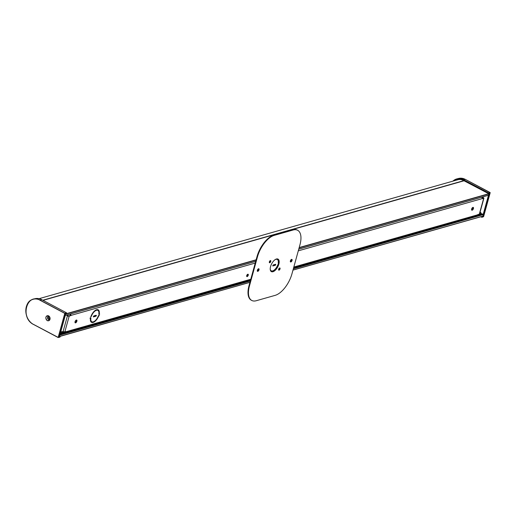 <?xml version="1.0" encoding="UTF-8"?>
<svg xmlns="http://www.w3.org/2000/svg" width="516" height="516" viewBox="0 0 516 516"><rect width="100%" height="100%" fill="white"/><g stroke="black" fill="none" stroke-linecap="round" stroke-linejoin="round"><path stroke-width="0.77" d="M246.687 276.318A1.322 0.639 117.9 0 0 247.757 274.925A1.322 0.639 117.9 0 0 247.796 274.228M246.719 275.621A1.322 0.639 -62.1 0 1 248.106 274.241A1.322 0.639 -62.1 0 1 248.254 275.189A1.322 0.639 -62.1 0 1 246.867 276.57A1.322 0.639 -62.1 0 1 246.719 275.621M93.331 316.579L95.402 315.986L95.886 315.315M96.369 315.65L95.899 316.25L93.409 316.914L93.815 315.908L96.176 315.237L96.369 315.65M98.84 314.141L99.182 313.793M99.685 314.038L99.214 314.438A0.974 0.471 -62.1 0 1 98.995 314.425A0.974 0.471 -62.1 0 1 98.846 313.896A6.437 3.102 117.9 0 0 97.872 310.393A6.437 3.102 117.9 0 0 91.487 315.986A0.974 0.471 -62.1 0 1 90.739 316.843L91.151 315.979A7.089 3.412 -62.1 0 1 98.175 309.819A7.089 3.412 -62.1 0 1 99.253 313.676L99.685 314.038M99.285 315.489L98.562 316.179A7.089 3.412 -62.1 0 1 91.532 322.339A7.089 3.412 -62.1 0 1 90.461 318.475L90.061 318.353L90.5 317.714A0.974 0.471 -62.1 0 1 90.713 317.727A0.974 0.471 -62.1 0 1 90.861 318.256A6.437 3.102 117.9 0 0 91.835 321.765A6.437 3.102 117.9 0 0 98.221 316.166A0.974 0.471 -62.1 0 1 98.969 315.308L99.285 315.489M257.284 270.603A1.432 0.69 117.9 0 0 258.071 269.32A1.432 0.69 117.9 0 0 258.129 269.01M258.58 268.759A1.432 0.69 -62.1 0 1 258.568 269.584A1.432 0.69 -62.1 0 1 257.329 271.113A1.432 0.69 -62.1 0 0 258.568 269.584A1.432 0.69 -62.1 0 0 258.58 268.759M290.327 261.219A1.432 0.69 117.9 0 0 291.114 259.935A1.432 0.69 117.9 0 0 291.179 259.625M291.624 259.374A1.432 0.69 -62.1 0 1 291.611 260.193A1.432 0.69 -62.1 0 1 290.379 261.728A1.432 0.69 -62.1 0 0 291.611 260.193A1.432 0.69 -62.1 0 0 291.624 259.374M471.605 209.967A1.567 0.755 117.9 0 0 472.953 208.29A1.567 0.755 117.9 0 0 472.966 207.393M471.618 209.07A1.567 0.755 -62.1 0 1 473.269 207.426A1.567 0.755 -62.1 0 1 473.449 208.554A1.567 0.755 -62.1 0 1 471.798 210.193A1.567 0.755 -62.1 0 1 471.618 209.07M278.24 263.186L278.582 262.844M272.725 265.624L274.796 265.037L275.286 264.366M275.763 264.695L275.292 265.301L272.809 265.959L273.216 264.953L275.576 264.282L275.763 264.695M270.062 260.748A0.819 0.393 -62.1 0 1 270.094 261.29A0.819 0.393 -62.1 0 1 269.3 262.173M279.337 268.152A0.819 0.393 -62.1 0 1 279.369 268.694A0.819 0.393 -62.1 0 1 278.575 269.578M75.039 322.597A1.567 0.755 117.9 0 0 76.387 320.92A1.567 0.755 117.9 0 0 76.407 320.023M75.059 321.7A1.567 0.755 -62.1 0 1 76.703 320.055A1.567 0.755 -62.1 0 1 76.884 321.184A1.567 0.755 -62.1 0 1 75.239 322.829A1.567 0.755 -62.1 0 1 75.059 321.7M70.479 313.98A1.284 1.019 74.1 0 1 70.86 315.431L69.17 316.179A1.284 0.471 -164.6 0 1 67.428 315.863L63.126 331.478A1.284 0.471 15.4 0 0 64.868 331.788L66.403 331.62A1.284 1.019 74.1 0 1 64.842 332.065L64.584 331.833M293.668 267.598L477.003 215.527A1.284 1.019 -105.9 0 0 477.648 214.817L479.338 214.076A1.284 0.471 15.4 0 0 479.583 213.888L483.885 198.273A1.284 0.471 -164.6 0 1 483.64 198.46L482.105 198.634A1.284 1.019 -105.9 0 0 481.725 197.183M278.208 264.94L277.956 265.224A7.089 3.412 -62.1 0 1 271.164 271.487A7.089 3.412 -62.1 0 0 278.382 263.953A7.089 3.412 -62.1 0 0 277.789 259.006A7.089 3.412 -62.1 0 1 278.646 262.728L278.698 262.902M270.216 269.017A6.437 3.102 117.9 0 0 271.235 270.816A6.437 3.102 117.9 0 0 277.621 265.218A0.974 0.471 -62.1 0 1 278.247 264.411M278.498 263.502A0.974 0.471 -62.1 0 1 278.395 263.476A0.974 0.471 -62.1 0 1 278.247 262.947A6.437 3.102 117.9 0 0 277.273 259.438A6.437 3.102 117.9 0 0 275.215 259.606M97.872 310.393L97.376 310.129A6.437 3.102 117.9 0 0 95.634 310.148M98.833 311.845A7.089 3.412 117.9 0 0 97.917 309.71M90.861 318.256L90.364 317.998A6.437 3.102 117.9 0 0 90.332 318.256M90.384 320.049A6.437 3.102 117.9 0 0 91.338 321.5L91.835 321.765M91.3 322.184A7.089 3.412 117.9 0 0 93.577 321.745M69.621 314.225L69.892 314.283A0.639 0.51 74.1 0 1 70.363 315.166L70.782 315.721M482.899 198.267L482.641 197.628L483.395 197.725A1.284 0.471 -164.6 0 1 483.885 198.273M483.021 197.828L483.266 198.105L482.137 198.486M65.268 331.678A0.639 0.51 -105.9 0 0 65.835 331.517M63.126 331.478L62.694 331.453A0.813 0.645 74.1 0 1 61.868 331.846L60.882 331.324M70.286 315.457L68.673 315.915L67.467 315.373A0.813 0.645 -105.9 0 0 67.454 314.844M67.08 314.947A0.813 0.645 74.1 0 1 67.093 315.482L67.422 315.553M67.048 315.663L67.428 315.863M270.403 270.307A6.437 3.102 117.9 0 0 270.739 270.552L271.235 270.816M270.952 271.293A7.089 3.412 117.9 0 0 272.977 270.79M277.273 259.438L276.776 259.174A6.437 3.102 117.9 0 0 276.382 259.032M278.227 260.883L278.227 260.89A7.089 3.412 117.9 0 0 277.511 258.929M483.015 197.518L483.06 197.338A0.813 0.645 -105.9 0 0 483.047 196.809M472.708 208.329A1.167 0.929 74.1 0 1 472.295 208.225L472.082 208.109M49.839 318.753A4.908 3.902 74.1 0 1 49.536 317.063M482.673 196.912A0.813 0.645 74.1 0 1 482.686 197.447L482.641 197.628M473.011 208.019A1.167 0.929 74.1 0 1 471.934 208.335L472.295 208.225M272.061 270.997L270.984 271.3M92.667 321.945L91.59 322.255M62.468 331.814A0.813 0.645 -105.9 0 0 63.042 331.433M279.627 267.985A1.213 0.581 -62.1 0 1 279.595 268.63A1.213 0.581 -62.1 0 1 278.608 269.913M278.634 269.268A1.213 0.581 -62.1 0 1 279.911 267.998A1.213 0.581 -62.1 0 1 280.046 268.868A1.213 0.581 -62.1 0 1 278.775 270.139A1.213 0.581 -62.1 0 1 278.634 269.268M270.571 266.54A7.089 3.412 -62.1 0 1 278.027 259.103A7.089 3.412 -62.1 0 1 278.834 264.192A7.089 3.412 -62.1 0 1 271.384 271.622A7.089 3.412 -62.1 0 1 270.571 266.54M270.352 260.58A1.213 0.581 -62.1 0 1 270.32 261.225A1.213 0.581 -62.1 0 1 269.333 262.502M269.358 261.864A1.213 0.581 -62.1 0 1 270.636 260.593A1.213 0.581 -62.1 0 1 270.771 261.464A1.213 0.581 -62.1 0 1 269.5 262.734A1.213 0.581 -62.1 0 1 269.358 261.864M290.392 260.909A1.432 0.69 -62.1 0 1 291.901 259.406A1.432 0.69 -62.1 0 1 292.062 260.438A1.432 0.69 -62.1 0 1 290.553 261.941A1.432 0.69 -62.1 0 1 290.392 260.909M257.342 270.294A1.432 0.69 -62.1 0 1 258.851 268.791A1.432 0.69 -62.1 0 1 259.013 269.823A1.432 0.69 -62.1 0 1 257.51 271.326A1.432 0.69 -62.1 0 1 257.342 270.294M297.41 230.162A20.247 9.752 117.9 0 0 297.184 230.033A20.247 9.752 117.9 0 0 292.695 229.768L273.809 235.128A20.247 9.752 117.9 0 0 257.007 256.639L249.009 285.683A20.247 9.752 117.9 0 0 251.318 300.215A20.247 9.752 117.9 0 0 251.55 300.331M257.007 256.639L257.458 256.878L249.46 285.922L249.009 285.683M257.458 256.878A20.247 9.752 -62.1 0 1 274.26 235.367L273.809 235.128M292.695 229.768L293.146 230.007L274.26 235.367M293.146 230.007A20.247 9.752 -62.1 0 1 297.635 230.271A20.247 9.752 -62.1 0 1 299.951 244.81L291.946 273.854A20.247 9.752 -62.1 0 1 275.144 295.358L256.259 300.725A20.247 9.752 -62.1 0 1 251.769 300.454A20.247 9.752 -62.1 0 1 249.46 285.922M452.925 181.135A13.564 10.791 74.1 0 1 456.937 178.871A13.564 10.791 74.1 0 1 463.755 179.82L488.517 192.958L488.491 193.59L463.562 180.529A12.777 10.165 -105.9 0 0 457.137 179.632A12.777 10.165 -105.9 0 0 454.906 180.574M483.415 216.759L481.97 217.236M481.828 216.481L481.815 217.281L480.835 216.759M488.323 193.668L488.91 193.668M489.142 193.668L482.918 216.256L482.015 216.578M456.937 178.871L458.576 178.452A13.519 10.752 74.1 0 1 465.368 179.4L490.194 192.72L483.595 216.668L481.815 217.281M459.356 179.387L456.344 180.161M460.859 179.555A12.552 9.985 -105.9 0 0 457.64 179.794L39.081 298.674M48.614 315.811C50.884 318.875 50.433 320.507 47.272 320.688C45.002 317.624 45.453 315.998 48.614 315.811M48.923 316.618A1.374 1.09 -105.9 0 0 49.633 319.12M58.153 337.477L64.79 313.38L40.067 300.26C26.838 292.482 19.834 317.908 33.43 324.358L58.237 337.432M65.9 313.644L66.499 313.438L66.532 312.812L41.77 299.673A13.564 10.791 -105.9 0 0 34.475 298.854L32.863 299.364A13.519 10.752 -105.9 0 0 25.813 311.051A13.519 10.752 -105.9 0 0 33.424 324.403M66.616 313.019L64.939 313.509L58.347 337.458L59.998 337.058L59.843 336.329M60.114 336.638L59.424 336.542L65.784 313.702M66.338 313.515L65.913 313.612M59.533 336.78L59.392 336.445M488.749 193.584L488.671 195.145L298.77 249.08M298.758 249.118L488.671 195.145M479.945 212.573L480.357 212.457M480.506 212.411L480.88 212.611L479.854 212.902M479.783 213.16L480.88 212.611M480.97 212.824L480.764 213.979M477.623 214.901L481.68 213.747M481.828 213.708L477.526 215.108M477.493 215.159L482.047 213.824M482.086 213.856L483.163 214.65L293.411 268.546M293.34 268.791L483.163 214.65M483.24 214.856L482.892 216.107L292.998 270.042M292.985 270.081L482.892 216.107M59.837 335.019L59.45 336.432L249.931 282.342M65.616 314.05L65.222 315.463L255.704 261.373M95.402 315.986L95.899 316.25M98.924 314.115L99.42 314.379M98.569 315.599L99.02 315.831M274.796 265.037L275.292 265.301M482.105 198.634L298.287 250.84M255.239 263.063L70.86 315.431M69.17 316.179L64.868 331.788M66.403 331.62L250.776 279.253M293.83 267.03L477.648 214.817M479.338 214.076L483.64 198.46M98.866 314.257L99.214 314.438M98.885 313.599L99.253 313.799M99.253 313.676L98.898 313.489M98.814 315.889L98.472 315.715M278.285 262.65L278.634 262.831M278.646 262.728L278.298 262.541M482.686 197.447L483.06 197.338M67.467 315.373L67.093 315.482M458.576 178.452L465.387 179.4L463.755 179.82M488.471 195.267L483.137 214.63M488.6 193.171L490.181 192.732L483.582 216.681M488.517 192.958L490.097 192.52L465.387 179.4M482.66 216.604L482.099 216.785M488.471 193.623L488.871 193.513M457.428 179.568A12.758 10.152 -105.9 0 0 455.531 180.394M42.802 300.222L463.794 180.652M42.996 300.318L463.981 180.755L43.002 300.325M49.988 319.307A2.599 2.064 74.1 0 1 47.337 320.571A2.599 2.064 74.1 0 1 45.963 317.172A2.599 2.064 74.1 0 1 48.62 315.908A2.599 2.064 74.1 0 1 49.988 319.307M49.878 318.656A1.516 1.206 -105.9 0 0 47.53 317.411A1.516 1.206 -105.9 0 0 49.878 318.656M49.697 319.056A1.477 1.174 74.1 0 1 47.614 317.411A1.477 1.174 74.1 0 1 49.007 316.643M33.43 324.358L58.153 337.522L59.908 337.148M40.067 300.26L40.132 300.177A13.519 10.752 -105.9 0 0 32.863 299.364C23.317 301.66 23.755 319.985 33.437 324.416L58.16 337.535M66.532 312.812L64.855 313.296L40.132 300.177L41.77 299.673M59.83 337.135L58.321 337.496M60.024 336.426L59.45 336.567M43.041 300.344L464.032 180.781M488.929 193.681L299.19 247.57M256.142 259.793L65.687 313.883M65.609 314.141L256.071 260.051M299.119 247.822L489.013 193.887M59.475 336.4L249.938 282.304M59.837 335.11L250.292 281.014M249.95 282.271L59.411 336.561M60.146 334.007L250.595 279.917M293.643 267.688L482.325 214.101M250.363 280.769L59.882 334.871M277.724 259.2L277.131 259.367M98.324 310.148L97.737 310.316M65.248 315.444L255.71 261.348M255.723 261.302L65.268 315.399L59.843 335.11M60.153 333.968L250.608 279.878M293.656 267.656L482.292 214.076M60.237 333.665L65.145 332.272M65.093 332.246L60.249 333.62M60.804 331.614L61.211 331.498M60.301 333.426L64.906 332.123M98.092 310.529L98.485 310.419M277.485 259.58L277.879 259.464L277.453 259.554M61.585 331.698L60.714 331.949M60.643 332.207L61.875 331.853M480.706 213.785L477.7 214.637M64.7 331.936L60.378 333.162M99.298 313.857L98.885 313.631M90.41 318.301L90.029 318.101M250.621 279.82L65.758 332.33M278.627 262.863L278.279 262.683M62.288 331.904L62.662 331.794M297.184 230.033L297.635 230.271M251.318 300.215L251.769 300.454M483.595 216.668L481.905 217.294M488.955 193.526L488.407 193.674M48.459 316.579L49.091 316.695C50.142 317.495 50.2 318.398 49.265 319.404M65.674 313.928L66.422 313.528M482.815 216.198L292.978 270.113M488.588 195.235L298.751 249.151M480.422 212.405L479.957 212.534M61.165 331.478L60.811 331.575M481.744 213.695L477.635 214.862M64.874 332.098L60.314 333.388M98.466 310.387L98.053 310.503"/></g></svg>
